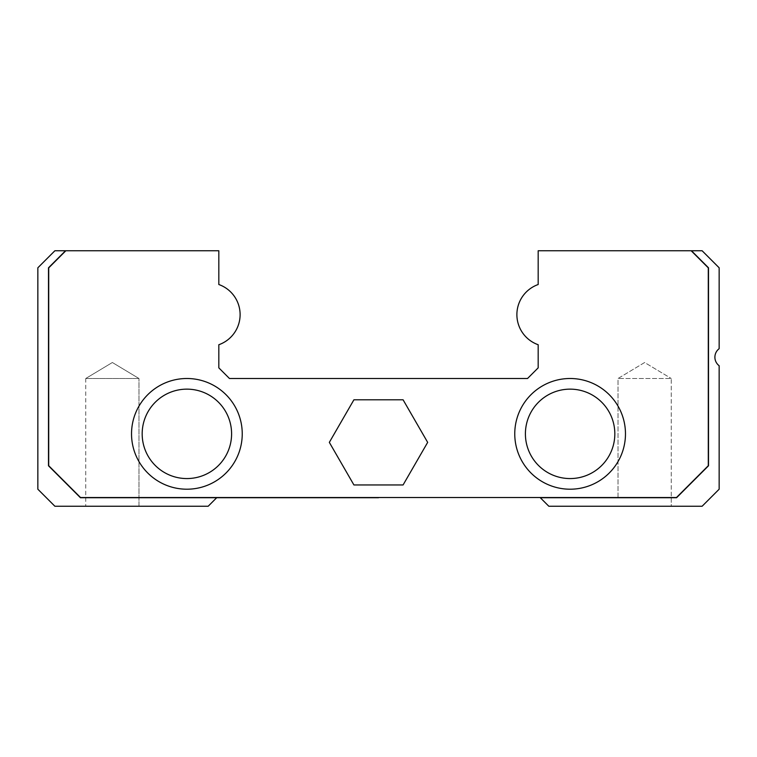 <?xml version="1.0" encoding="UTF-8"?>
<svg xmlns="http://www.w3.org/2000/svg" width="757" height="757" viewBox="0 0 757 757"><rect width="100%" height="100%" fill="white"/><g stroke="black" fill="none" stroke-linecap="round" stroke-linejoin="round"><path stroke-width="0.57" stroke-dasharray="3.79 2.84" d="M353.916 484.953L403.084 484.953M403.084 399.791L353.916 399.791M65.831 250.756L48.713 267.874L48.703 465.706L80.516 497.519L676.484 497.519L708.297 465.706L676.484 497.519L80.516 497.519L48.703 465.706L48.713 267.874L65.831 250.756L218.82 250.756L218.82 284.518A31.936 31.936 0 0 1 218.82 344.738L218.82 367.855L229.466 378.5L527.534 378.5L538.18 367.855L538.18 344.738A31.936 31.936 0 0 1 538.18 284.518L538.18 250.756L702.118 250.756L719.15 267.789L719.15 348.693A10.645 10.645 0 0 0 719.15 365.726L719.15 489.211L702.118 506.244L548.825 506.244L540.309 497.728L676.569 497.728L708.505 465.792L708.505 267.789L691.472 250.756L708.505 267.789L708.505 465.792L676.569 497.728L378.5 497.728M65.679 250.756L48.599 267.836L48.599 465.744L80.479 497.623L676.521 497.623L708.401 465.744L708.401 267.836L691.321 250.756M216.691 497.728L80.431 497.728L216.691 497.728L208.175 506.244L54.883 506.244L37.85 489.211L37.85 267.789L54.883 250.756L65.528 250.756L48.495 267.789L65.528 250.756M708.287 267.874L691.169 250.756L708.287 267.874L708.297 465.706L708.287 267.874M625.471 433.856A55.356 55.356 0 0 1 570.116 489.211A55.356 55.356 0 0 1 514.76 433.856A55.356 55.356 0 0 1 570.116 378.5A55.356 55.356 0 0 1 625.471 433.856M242.24 433.856A55.356 55.356 0 0 1 186.884 489.211A55.356 55.356 0 0 1 131.529 433.856A55.356 55.356 0 0 1 186.884 378.5A55.356 55.356 0 0 1 242.24 433.856M80.431 497.728L48.495 465.792L48.495 267.789L48.495 465.792L80.431 497.728M671.251 497.728L671.251 506.244L618.024 506.244L671.251 506.244L618.024 506.244L671.251 506.244L671.251 378.5L618.024 378.5L618.024 497.728M138.976 506.244L85.749 506.244L138.976 506.244L85.749 506.244L138.976 506.244L138.976 378.5L138.976 506.244M618.024 497.519L618.024 378.5L644.633 362.508L671.251 378.5L644.633 362.508L618.024 378.5L671.251 378.5L618.024 378.5L671.251 378.5L671.251 497.519M85.749 378.5L85.749 506.244L85.749 378.5L138.976 378.5L85.749 378.5L138.976 378.5L85.749 378.5L112.367 362.508L138.976 378.5L112.367 362.508L85.749 378.5M142.174 433.856A44.71 44.71 0 0 1 186.884 389.145A44.71 44.71 0 0 1 231.595 433.856A44.71 44.71 0 0 1 186.884 478.566A44.71 44.71 0 0 1 142.174 433.856M614.826 433.856A44.71 44.71 0 0 1 570.116 478.566A44.71 44.71 0 0 1 525.405 433.856A44.71 44.71 0 0 1 570.116 389.145A44.71 44.71 0 0 1 614.826 433.856"/><path stroke-width="1.14" d="M353.916 399.791L329.333 442.372L353.916 484.953L403.084 484.953L427.667 442.372L403.084 399.791L353.916 399.791L329.333 442.372L353.916 484.953M514.76 433.856A55.356 55.356 0 0 0 570.116 489.211A55.356 55.356 0 0 0 625.471 433.856A55.356 55.356 0 0 0 570.116 378.5A55.356 55.356 0 0 0 514.76 433.856M676.484 497.519L708.297 465.706L708.287 267.874L691.169 250.756L538.18 250.756L538.18 284.518A31.936 31.936 0 0 0 538.18 344.738L538.18 367.855L527.534 378.5L229.466 378.5L218.82 367.855L218.82 344.738A31.936 31.936 0 0 0 218.82 284.518L218.82 250.756L65.831 250.756L48.713 267.874L48.703 465.706L80.516 497.519L676.484 497.519M131.529 433.856A55.356 55.356 0 0 0 186.884 489.211A55.356 55.356 0 0 0 242.24 433.856A55.356 55.356 0 0 0 186.884 378.5A55.356 55.356 0 0 0 131.529 433.856M403.084 484.953L427.667 442.372L403.084 399.791M702.118 250.756L691.472 250.756L708.505 267.789L708.505 465.792L676.569 497.728L540.309 497.728L548.825 506.244L702.118 506.244L719.15 489.211L719.15 365.726A10.645 10.645 0 0 1 719.15 348.693L719.15 267.789L702.118 250.756M216.691 497.728L208.175 506.244L54.883 506.244L37.85 489.211L37.85 267.789L54.883 250.756L65.831 250.756M378.5 497.728L80.431 497.728L48.495 465.792L48.495 267.789L65.528 250.756M525.405 433.856A44.71 44.71 0 0 0 570.116 478.566A44.71 44.71 0 0 0 614.826 433.856A44.71 44.71 0 0 0 570.116 389.145A44.71 44.71 0 0 0 525.405 433.856M231.595 433.856A44.71 44.71 0 0 0 186.884 389.145A44.71 44.71 0 0 0 142.174 433.856A44.71 44.71 0 0 0 186.884 478.566A44.71 44.71 0 0 0 231.595 433.856"/></g></svg>
